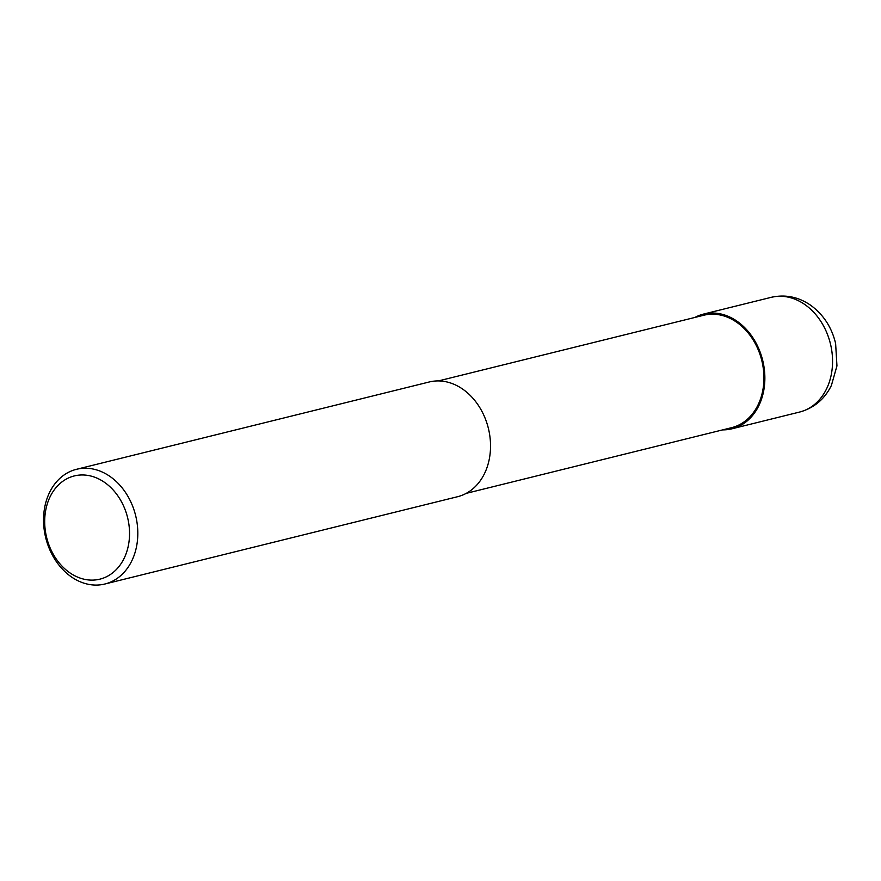 <?xml version="1.0" encoding="UTF-8"?>
<svg xmlns="http://www.w3.org/2000/svg" width="881" height="881" viewBox="0 0 881 881"><rect width="100%" height="100%" fill="white"/><g stroke="black" fill="none" stroke-linecap="round" stroke-linejoin="round"><path stroke-width="1.32" d="M694.878 317.446A59.093 46.308 76.1 0 1 703.534 314.088A59.093 46.308 76.1 0 1 753.046 337.996A59.093 46.308 76.1 0 1 760.6 401.648A59.093 46.308 76.1 0 1 731.935 428.805A59.093 46.308 76.1 0 1 722.706 429.873M438.43 380.922L703.82 315.233A57.904 45.383 76.1 0 1 752.341 338.656A57.904 45.383 76.1 0 1 759.741 401.042A57.904 45.383 76.1 0 1 731.648 427.659L466.258 493.349M133.549 556.858A59.093 46.308 76.1 0 1 104.872 584.015A59.093 46.308 76.1 0 1 55.36 560.118A59.093 46.308 76.1 0 1 47.805 496.466A59.093 46.308 76.1 0 1 76.482 469.309A59.093 46.308 76.1 0 1 125.994 493.206A59.093 46.308 76.1 0 1 133.549 556.858M76.482 469.309L429.201 381.991A59.093 46.308 76.1 0 1 478.713 405.899A59.093 46.308 76.1 0 1 486.268 469.551A59.093 46.308 76.1 0 1 457.591 496.708L104.872 584.015M125.697 554.722A53.179 41.682 76.1 0 1 69.478 572.562A53.179 41.682 76.1 0 1 48.532 500.364A53.179 41.682 76.1 0 1 104.762 482.524A53.179 41.682 76.1 0 1 125.697 554.722M805.025 304.672A59.093 46.308 76.1 0 1 828.294 384.887A59.093 46.308 76.1 0 1 799.629 412.044C813.967 408.09 824.55 399.247 831.378 385.504L836.95 365.89L835.617 343.502C831.785 327.424 823.515 314.715 810.795 305.355C798.549 296.875 785.356 294.199 771.227 297.326A59.093 46.308 76.1 0 1 805.025 304.672M731.935 428.805L799.629 412.044M703.534 314.088L771.227 297.326"/></g></svg>
